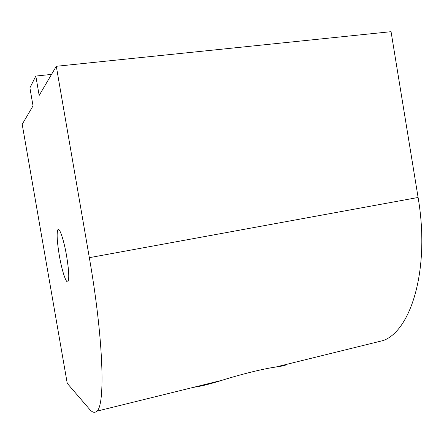 <?xml version="1.0" encoding="UTF-8"?>
<svg xmlns="http://www.w3.org/2000/svg" width="444" height="444" viewBox="0 0 444 444"><rect width="100%" height="100%" fill="white"/><g stroke="black" fill="none" stroke-linecap="round" stroke-linejoin="round"><path stroke-width="0.67" d="M193.307 387.373C200.871 386.302 210.395 383.955 221.867 380.33C241.17 374.237 263.653 368.714 275.657 367.06C282.761 366.072 286.408 365.173 286.602 364.363M66.6 255.944C63.975 240.476 59.646 227.495 57.998 229.581C56.527 232.473 56.96 241.075 59.296 255.389C61.827 270.296 66.134 283.733 67.904 281.707C69.375 279.06 68.942 270.474 66.6 255.944M35.82 76.063L29.903 87.851L33.034 105.872L22.2 124.298L67.238 383.339L89.444 409.152C92.291 412.504 94.761 413.181 96.848 411.172C105.367 405.494 103.685 339.832 89.338 257.675L56.299 66.295L39.172 95.427L35.82 76.063L51.543 74.392M56.299 66.295L391.053 31.679L418.098 197.475C430.181 268.387 411.372 330.192 383.405 340.481L371.789 343.345M89.338 257.675L418.098 197.475M58.602 229.481L57.998 229.581M96.848 411.172L221.867 380.33M275.657 367.06L383.405 340.481"/></g></svg>
